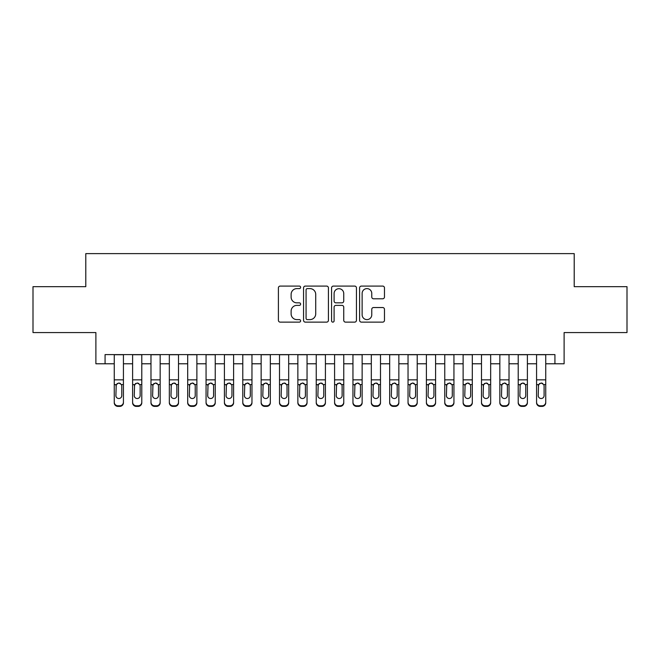 <?xml version="1.0" encoding="UTF-8"?>
<svg xmlns="http://www.w3.org/2000/svg" width="660" height="660" viewBox="0 0 660 660"><rect width="100%" height="100%" fill="white"/><g stroke="black" fill="none" stroke-linecap="round" stroke-linejoin="round"><path stroke-width="0.99" d="M300.622 287.347A1.262 1.262 0 0 0 299.359 286.085L280.211 286.085A1.798 1.798 0 0 0 278.404 287.892L278.404 320.331A1.798 1.798 0 0 0 280.211 322.129L299.359 322.129A1.262 1.262 0 0 0 300.622 320.875A1.262 1.262 0 0 0 299.359 319.613L296.885 319.613A5.767 5.767 0 0 1 291.118 313.846L291.118 311.14A5.767 5.767 0 0 1 296.885 305.374L299.359 305.374A1.262 1.262 0 0 0 300.622 304.111A1.262 1.262 0 0 0 299.359 302.849L296.885 302.849A5.767 5.767 0 0 1 291.118 297.082L291.118 294.376A5.767 5.767 0 0 1 296.885 288.61L299.359 288.61A1.262 1.262 0 0 0 300.622 287.347M382.676 298.79A1.798 1.798 0 0 0 384.475 296.992L384.475 287.892A1.798 1.798 0 0 0 382.676 286.085L361.408 286.085A1.798 1.798 0 0 0 359.601 287.892L359.601 320.331A1.798 1.798 0 0 0 361.408 322.129L382.676 322.129A1.798 1.798 0 0 0 384.475 320.331L384.475 309.334A1.798 1.798 0 0 0 382.676 307.535L373.568 307.535A1.798 1.798 0 0 0 371.77 309.334L371.77 314.787A4.818 4.818 0 0 1 366.943 319.613A4.818 4.818 0 0 1 362.125 314.787L362.125 293.428A4.818 4.818 0 0 1 366.943 288.61A4.818 4.818 0 0 1 371.77 293.428L371.77 296.992A1.798 1.798 0 0 0 373.568 298.79L382.676 298.79M105.072 363.784L105.072 354.601L554.928 354.601L554.928 363.784L564.11 363.784L564.11 332.574L627 332.574L627 286.663L574.208 286.663L574.208 253.613L85.792 253.613L85.792 286.663L33 286.663L33 332.574L95.89 332.574L95.89 363.784L114.254 363.784M328.424 287.892A1.798 1.798 0 0 0 326.617 286.085L305.357 286.085A1.798 1.798 0 0 0 303.55 287.892L303.55 320.331A1.798 1.798 0 0 0 305.357 322.129L326.617 322.129A1.798 1.798 0 0 0 328.424 320.331L328.424 287.892M333.382 286.085L354.643 286.085A1.798 1.798 0 0 1 356.45 287.892L356.45 320.331A1.798 1.798 0 0 1 354.643 322.129L345.543 322.129A1.798 1.798 0 0 1 343.745 320.331L343.745 307.172A1.798 1.798 0 0 0 341.938 305.374L335.899 305.374A1.798 1.798 0 0 0 334.1 307.172L334.1 320.875A1.262 1.262 0 0 1 332.838 322.129A1.262 1.262 0 0 1 331.576 320.875L331.576 287.892A1.798 1.798 0 0 1 333.382 286.085M123.428 363.784L132.611 363.784M141.793 363.784L150.975 363.784M160.157 363.784L169.339 363.784M178.513 363.784L187.696 363.784M196.878 363.784L206.06 363.784M215.242 363.784L224.416 363.784M233.599 363.784L242.781 363.784M251.963 363.784L261.146 363.784M270.328 363.784L279.502 363.784M288.684 363.784L297.866 363.784M307.048 363.784L316.231 363.784M325.413 363.784L334.587 363.784M343.769 363.784L352.951 363.784M362.134 363.784L371.316 363.784M380.498 363.784L389.672 363.784M398.854 363.784L408.037 363.784M417.219 363.784L426.401 363.784M435.584 363.784L444.757 363.784M453.94 363.784L463.122 363.784M472.304 363.784L481.486 363.784M490.66 363.784L499.843 363.784M509.025 363.784L518.207 363.784M527.389 363.784L536.572 363.784M545.746 363.784L554.928 363.784M307.337 288.61A1.262 1.262 0 0 0 306.075 289.872L306.075 318.351A1.262 1.262 0 0 0 307.337 319.613L309.952 319.613A5.767 5.767 0 0 0 315.719 313.846L315.719 294.376A5.767 5.767 0 0 0 309.952 288.61L307.337 288.61M343.745 293.518A4.818 4.818 0 0 0 338.918 288.7A4.818 4.818 0 0 0 334.1 293.518L334.1 301.042A1.798 1.798 0 0 0 335.899 302.849L341.938 302.849A1.798 1.798 0 0 0 343.745 301.042L343.745 293.518M114.254 385.159L114.254 402.163A3.671 3.646 0 0 0 117.925 405.809L119.757 405.809A3.671 3.646 0 0 0 123.428 402.163L123.428 402.74A3.671 3.646 180 0 1 119.757 406.387L119.757 405.809M121.778 395.604L121.778 385.935L121.778 395.604A2.937 2.912 180 0 1 118.841 398.524A2.937 2.912 180 0 0 121.778 395.604M115.904 396.182L115.904 395.604A2.937 2.912 180 0 0 118.841 398.524M117.307 383.419L115.904 385.712M120.376 383.419L118.841 382.981L121.456 384.582L121.778 385.935M123.428 354.601L123.428 402.74M114.254 354.601L114.254 402.74A3.671 3.646 180 0 0 117.925 406.387L119.757 406.387M114.254 384.582L116.226 384.582L115.904 395.604M116.226 384.582L118.841 382.981M132.611 385.159L132.611 402.74A3.671 3.646 180 0 0 136.282 406.387L138.121 406.387L138.121 405.809A3.671 3.646 0 0 0 141.793 402.163L141.793 402.74A3.671 3.646 180 0 1 138.121 406.387M140.143 395.604L140.143 385.935L140.143 395.604A2.937 2.912 180 0 1 137.206 398.524A2.937 2.912 180 0 0 140.143 395.604M134.261 396.182L134.261 395.604A2.937 2.912 180 0 0 137.206 398.524M135.671 383.419L134.261 385.712M138.732 383.419L137.206 382.981L139.813 384.582L140.143 385.935M150.975 385.159L150.975 402.74A3.671 3.646 180 0 0 154.646 406.387L156.486 406.387L156.486 405.809A3.671 3.646 0 0 0 160.157 402.163L160.157 402.74A3.671 3.646 180 0 1 156.486 406.387M158.499 395.604L158.499 385.935L158.499 395.604A2.937 2.912 180 0 1 155.562 398.524A2.937 2.912 180 0 0 158.499 395.604M152.625 396.182L152.625 395.604A2.937 2.912 180 0 0 155.562 398.524M154.027 383.419L152.625 385.712M157.096 383.419L155.562 382.981L158.177 384.582L158.499 385.935M169.339 385.159L169.339 402.74A3.671 3.646 180 0 0 173.011 406.387L174.842 406.387L174.842 405.809A3.671 3.646 0 0 0 178.513 402.163L178.513 402.74A3.671 3.646 180 0 1 174.842 406.387M176.863 395.604L176.863 385.935L176.863 395.604A2.937 2.912 180 0 1 173.926 398.524A2.937 2.912 180 0 0 176.863 395.604M170.989 396.182L170.989 395.604A2.937 2.912 180 0 0 173.926 398.524M172.392 383.419L170.989 385.712M175.461 383.419L173.926 382.981L176.542 384.582L176.863 385.935M187.696 385.159L187.696 402.74A3.671 3.646 180 0 0 191.367 406.387L193.207 406.387L193.207 405.809A3.671 3.646 0 0 0 196.878 402.163L196.878 402.74A3.671 3.646 180 0 1 193.207 406.387M195.228 395.604L195.228 385.935L195.228 395.604A2.937 2.912 180 0 1 192.291 398.524A2.937 2.912 180 0 0 195.228 395.604M189.346 396.182L189.346 395.604A2.937 2.912 180 0 0 192.291 398.524M190.756 383.419L189.346 385.712M193.817 383.419L192.291 382.981L194.898 384.582L195.228 385.935M141.793 354.601L141.793 402.74M132.611 354.601L132.611 402.163A3.671 3.646 0 0 0 136.282 405.809L138.121 405.809M136.282 405.809L136.282 406.387A3.671 3.646 180 0 1 132.611 402.74L132.611 402.163L132.611 402.74M132.611 384.582L134.59 384.582L134.261 395.604M134.59 384.582L137.206 382.981M160.157 354.601L160.157 402.74M150.975 354.601L150.975 402.163A3.671 3.646 0 0 0 154.646 405.809L156.486 405.809M154.646 405.809L154.646 406.387A3.671 3.646 180 0 1 150.975 402.74L150.975 402.163L150.975 402.74M150.975 384.582L152.955 384.582L152.625 395.604M152.955 384.582L155.562 382.981M178.513 354.601L178.513 402.74M169.339 354.601L169.339 402.163A3.671 3.646 0 0 0 173.011 405.809L174.842 405.809M173.011 405.809L173.011 406.387A3.671 3.646 180 0 1 169.339 402.74L169.339 402.163L169.339 402.74M169.339 384.582L171.311 384.582L170.989 395.604M171.311 384.582L173.926 382.981M196.878 354.601L196.878 402.74M187.696 354.601L187.696 402.163A3.671 3.646 0 0 0 191.367 405.809L193.207 405.809M191.367 405.809L191.367 406.387A3.671 3.646 180 0 1 187.696 402.74L187.696 402.163L187.696 402.74M187.696 384.582L189.676 384.582L189.346 395.604M189.676 384.582L192.291 382.981M206.06 385.159L206.06 402.74A3.671 3.646 180 0 0 209.731 406.387L211.571 406.387L211.571 405.809A3.671 3.646 0 0 0 215.242 402.163L215.242 402.74A3.671 3.646 180 0 1 211.571 406.387M213.584 395.604L213.584 385.935L213.584 395.604A2.937 2.912 180 0 1 210.647 398.524A2.937 2.912 180 0 0 213.584 395.604M207.71 396.182L207.71 395.604A2.937 2.912 180 0 0 210.647 398.524M209.113 383.419L207.71 385.712M212.182 383.419L210.647 382.981L213.262 384.582L213.584 385.935M215.242 354.601L215.242 402.74M206.06 354.601L206.06 402.163A3.671 3.646 0 0 0 209.731 405.809L211.571 405.809M209.731 405.809L209.731 406.387A3.671 3.646 180 0 1 206.06 402.74L206.06 402.163L206.06 402.74M206.06 384.582L208.04 384.582L207.71 395.604M208.04 384.582L210.647 382.981M224.416 385.159L224.416 402.74A3.671 3.646 180 0 0 228.096 406.387L229.927 406.387L229.927 405.809A3.671 3.646 0 0 0 233.599 402.163L233.599 402.74A3.671 3.646 180 0 1 229.927 406.387M231.949 395.604L231.949 385.935L231.949 395.604A2.937 2.912 180 0 1 229.012 398.524A2.937 2.912 180 0 0 231.949 395.604M226.075 396.182L226.075 395.604A2.937 2.912 180 0 0 229.012 398.524M227.477 383.419L226.075 385.712M230.546 383.419L229.012 382.981L231.627 384.582L231.949 385.935M233.599 354.601L233.599 402.74M224.416 354.601L224.416 402.163A3.671 3.646 0 0 0 228.096 405.809L229.927 405.809M228.096 405.809L228.096 406.387A3.671 3.646 180 0 1 224.416 402.74L224.416 402.163L224.416 402.74M224.416 384.582L226.397 384.582L226.075 395.604M226.397 384.582L229.012 382.981M242.781 385.159L242.781 402.74A3.671 3.646 180 0 0 246.452 406.387L248.292 406.387L248.292 405.809A3.671 3.646 0 0 0 251.963 402.163L251.963 402.74A3.671 3.646 180 0 1 248.292 406.387M250.313 395.604L250.313 385.935L250.313 395.604A2.937 2.912 180 0 1 247.376 398.524A2.937 2.912 180 0 0 250.313 395.604M244.431 396.182L244.431 395.604A2.937 2.912 180 0 0 247.376 398.524M245.842 383.419L244.431 385.712M248.902 383.419L247.376 382.981L249.983 384.582L250.313 385.935M251.963 354.601L251.963 402.74M242.781 354.601L242.781 402.163A3.671 3.646 0 0 0 246.452 405.809L248.292 405.809M246.452 405.809L246.452 406.387A3.671 3.646 180 0 1 242.781 402.74L242.781 402.163L242.781 402.74M242.781 384.582L244.761 384.582L244.431 395.604M244.761 384.582L247.376 382.981M261.146 385.159L261.146 402.74A3.671 3.646 180 0 0 264.817 406.387L266.648 406.387L266.648 405.809A3.671 3.646 0 0 0 270.328 402.163L270.328 402.74A3.671 3.646 180 0 1 266.648 406.387M268.67 395.604L268.67 385.935L268.67 395.604A2.937 2.912 180 0 1 265.733 398.524A2.937 2.912 180 0 0 268.67 395.604M262.796 396.182L262.796 395.604A2.937 2.912 180 0 0 265.733 398.524M264.198 383.419L262.796 385.712M267.267 383.419L265.733 382.981L268.348 384.582L268.67 385.935M270.328 354.601L270.328 402.74M261.146 354.601L261.146 402.163A3.671 3.646 0 0 0 264.817 405.809L266.648 405.809M264.817 405.809L264.817 406.387A3.671 3.646 180 0 1 261.146 402.74L261.146 402.163L261.146 402.74M261.146 384.582L263.125 384.582L262.796 395.604M263.125 384.582L265.733 382.981M279.502 385.159L279.502 402.74A3.671 3.646 180 0 0 283.181 406.387L285.013 406.387L285.013 405.809A3.671 3.646 0 0 0 288.684 402.163L288.684 402.74A3.671 3.646 180 0 1 285.013 406.387M287.034 395.604L287.034 385.935L287.034 395.604A2.937 2.912 180 0 1 284.097 398.524A2.937 2.912 180 0 0 287.034 395.604M281.16 396.182L281.16 395.604A2.937 2.912 180 0 0 284.097 398.524M282.562 383.419L281.16 385.712M285.632 383.419L284.097 382.981L286.712 384.582L287.034 385.935M288.684 354.601L288.684 402.74M279.502 354.601L279.502 402.163A3.671 3.646 0 0 0 283.181 405.809L285.013 405.809M283.181 405.809L283.181 406.387A3.671 3.646 180 0 1 279.502 402.74L279.502 402.163L279.502 402.74M279.502 384.582L281.482 384.582L281.16 395.604M281.482 384.582L284.097 382.981M297.866 385.159L297.866 402.74A3.671 3.646 180 0 0 301.537 406.387L303.377 406.387L303.377 405.809A3.671 3.646 0 0 0 307.048 402.163L307.048 402.74A3.671 3.646 180 0 1 303.377 406.387M305.399 395.604L305.399 385.935L305.399 395.604A2.937 2.912 180 0 1 302.462 398.524A2.937 2.912 180 0 0 305.399 395.604M299.516 396.182L299.516 395.604A2.937 2.912 180 0 0 302.462 398.524M300.927 383.419L299.516 385.712M303.988 383.419L302.462 382.981L305.068 384.582L305.399 385.935M307.048 354.601L307.048 402.74M297.866 354.601L297.866 402.163A3.671 3.646 0 0 0 301.537 405.809L303.377 405.809M301.537 405.809L301.537 406.387A3.671 3.646 180 0 1 297.866 402.74L297.866 402.163L297.866 402.74M297.866 384.582L299.846 384.582L299.516 395.604M299.846 384.582L302.462 382.981M316.231 385.159L316.231 402.74A3.671 3.646 180 0 0 319.902 406.387L321.733 406.387L321.733 405.809A3.671 3.646 0 0 0 325.413 402.163L325.413 402.74A3.671 3.646 180 0 1 321.733 406.387M323.755 395.604L323.755 385.935L323.755 395.604A2.937 2.912 180 0 1 320.818 398.524A2.937 2.912 180 0 0 323.755 395.604M317.881 396.182L317.881 395.604A2.937 2.912 180 0 0 320.818 398.524M319.283 383.419L317.881 385.712M322.352 383.419L320.818 382.981L323.433 384.582L323.755 385.935M325.413 354.601L325.413 402.74M316.231 354.601L316.231 402.163A3.671 3.646 0 0 0 319.902 405.809L321.733 405.809M319.902 405.809L319.902 406.387A3.671 3.646 180 0 1 316.231 402.74L316.231 402.163L316.231 402.74M316.231 384.582L318.202 384.582L317.881 395.604M318.202 384.582L320.818 382.981M334.587 385.159L334.587 402.74A3.671 3.646 180 0 0 338.266 406.387L340.098 406.387L340.098 405.809A3.671 3.646 0 0 0 343.769 402.163L343.769 402.74A3.671 3.646 180 0 1 340.098 406.387M342.119 395.604L342.119 385.935L342.119 395.604A2.937 2.912 180 0 1 339.182 398.524A2.937 2.912 180 0 0 342.119 395.604M336.245 396.182L336.245 395.604A2.937 2.912 180 0 0 339.182 398.524M337.648 383.419L336.245 385.712M340.717 383.419L339.182 382.981L341.798 384.582L342.119 385.935M343.769 354.601L343.769 402.74M334.587 354.601L334.587 402.163A3.671 3.646 0 0 0 338.266 405.809L340.098 405.809M338.266 405.809L338.266 406.387A3.671 3.646 180 0 1 334.587 402.74L334.587 402.163L334.587 402.74M334.587 384.582L336.567 384.582L336.245 395.604M336.567 384.582L339.182 382.981M352.951 385.159L352.951 402.74A3.671 3.646 180 0 0 356.623 406.387L358.462 406.387L358.462 405.809A3.671 3.646 0 0 0 362.134 402.163L362.134 402.74A3.671 3.646 180 0 1 358.462 406.387M360.484 395.604L360.484 385.935L360.484 395.604A2.937 2.912 180 0 1 357.538 398.524A2.937 2.912 180 0 0 360.484 395.604M354.601 396.182L354.601 395.604A2.937 2.912 180 0 0 357.538 398.524M356.012 383.419L354.601 385.712M359.073 383.419L357.538 382.981L360.154 384.582L360.484 385.935M362.134 354.601L362.134 402.74M352.951 354.601L352.951 402.163A3.671 3.646 0 0 0 356.623 405.809L358.462 405.809M356.623 405.809L356.623 406.387A3.671 3.646 180 0 1 352.951 402.74L352.951 402.163L352.951 402.74M352.951 384.582L354.932 384.582L354.601 395.604M354.932 384.582L357.538 382.981M371.316 385.159L371.316 402.74A3.671 3.646 180 0 0 374.987 406.387L376.819 406.387L376.819 405.809A3.671 3.646 0 0 0 380.498 402.163L380.498 402.74A3.671 3.646 180 0 1 376.819 406.387M378.84 395.604L378.84 385.935L378.84 395.604A2.937 2.912 180 0 1 375.903 398.524A2.937 2.912 180 0 0 378.84 395.604M372.966 396.182L372.966 395.604A2.937 2.912 180 0 0 375.903 398.524M374.368 383.419L372.966 385.712M377.438 383.419L375.903 382.981L378.518 384.582L378.84 385.935M380.498 354.601L380.498 402.74M371.316 354.601L371.316 402.163A3.671 3.646 0 0 0 374.987 405.809L376.819 405.809M374.987 405.809L374.987 406.387A3.671 3.646 180 0 1 371.316 402.74L371.316 402.163L371.316 402.74M371.316 384.582L373.288 384.582L372.966 395.604M373.288 384.582L375.903 382.981M389.672 385.159L389.672 402.74A3.671 3.646 180 0 0 393.352 406.387L395.183 406.387L395.183 405.809A3.671 3.646 0 0 0 398.854 402.163L398.854 402.74A3.671 3.646 180 0 1 395.183 406.387M397.204 395.604L397.204 385.935L397.204 395.604A2.937 2.912 180 0 1 394.267 398.524A2.937 2.912 180 0 0 397.204 395.604M391.33 396.182L391.33 395.604A2.937 2.912 180 0 0 394.267 398.524M392.733 383.419L391.33 385.712M395.802 383.419L394.267 382.981L396.874 384.582L397.204 385.935M398.854 354.601L398.854 402.74M389.672 354.601L389.672 402.163A3.671 3.646 0 0 0 393.352 405.809L395.183 405.809M393.352 405.809L393.352 406.387A3.671 3.646 180 0 1 389.672 402.74L389.672 402.163L389.672 402.74M389.672 384.582L391.652 384.582L391.33 395.604M391.652 384.582L394.267 382.981M408.037 385.159L408.037 402.74A3.671 3.646 180 0 0 411.708 406.387L413.548 406.387L413.548 405.809A3.671 3.646 0 0 0 417.219 402.163L417.219 402.74A3.671 3.646 180 0 1 413.548 406.387M415.569 395.604L415.569 385.935L415.569 395.604A2.937 2.912 180 0 1 412.624 398.524A2.937 2.912 180 0 0 415.569 395.604M409.687 396.182L409.687 395.604A2.937 2.912 180 0 0 412.624 398.524M411.097 383.419L409.687 385.712M414.158 383.419L412.624 382.981L415.239 384.582L415.569 385.935M417.219 354.601L417.219 402.74M408.037 354.601L408.037 402.163A3.671 3.646 0 0 0 411.708 405.809L413.548 405.809M411.708 405.809L411.708 406.387A3.671 3.646 180 0 1 408.037 402.74L408.037 402.163L408.037 402.74M408.037 384.582L410.017 384.582L409.687 395.604M410.017 384.582L412.624 382.981M426.401 385.159L426.401 402.74A3.671 3.646 180 0 0 430.072 406.387L431.904 406.387L431.904 405.809A3.671 3.646 0 0 0 435.584 402.163L435.584 402.74A3.671 3.646 180 0 1 431.904 406.387M433.925 395.604L433.925 385.935L433.925 395.604A2.937 2.912 180 0 1 430.988 398.524A2.937 2.912 180 0 0 433.925 395.604M428.051 396.182L428.051 395.604A2.937 2.912 180 0 0 430.988 398.524M429.454 383.419L428.051 385.712M432.523 383.419L430.988 382.981L433.603 384.582L433.925 385.935M435.584 354.601L435.584 402.74M426.401 354.601L426.401 402.163A3.671 3.646 0 0 0 430.072 405.809L431.904 405.809M430.072 405.809L430.072 406.387A3.671 3.646 180 0 1 426.401 402.74L426.401 402.163L426.401 402.74M426.401 384.582L428.373 384.582L428.051 395.604M428.373 384.582L430.988 382.981M444.757 385.159L444.757 402.74A3.671 3.646 180 0 0 448.429 406.387L450.268 406.387L450.268 405.809A3.671 3.646 0 0 0 453.94 402.163L453.94 402.74A3.671 3.646 180 0 1 450.268 406.387M452.29 395.604L452.29 385.935L452.29 395.604A2.937 2.912 180 0 1 449.353 398.524A2.937 2.912 180 0 0 452.29 395.604M446.416 396.182L446.416 395.604A2.937 2.912 180 0 0 449.353 398.524M447.818 383.419L446.416 385.712M450.887 383.419L449.353 382.981L451.96 384.582L452.29 385.935M453.94 354.601L453.94 402.74M444.757 354.601L444.757 402.163A3.671 3.646 0 0 0 448.429 405.809L450.268 405.809M448.429 405.809L448.429 406.387A3.671 3.646 180 0 1 444.757 402.74L444.757 402.163L444.757 402.74M444.757 384.582L446.737 384.582L446.416 395.604M446.737 384.582L449.353 382.981M463.122 385.159L463.122 402.74A3.671 3.646 180 0 0 466.793 406.387L468.633 406.387L468.633 405.809A3.671 3.646 0 0 0 472.304 402.163L472.304 402.74A3.671 3.646 180 0 1 468.633 406.387M470.654 395.604L470.654 385.935L470.654 395.604A2.937 2.912 180 0 1 467.709 398.524A2.937 2.912 180 0 0 470.654 395.604M464.772 396.182L464.772 395.604A2.937 2.912 180 0 0 467.709 398.524M466.183 383.419L464.772 385.712M469.243 383.419L467.709 382.981L470.324 384.582L470.654 385.935M472.304 354.601L472.304 402.74M463.122 354.601L463.122 402.163A3.671 3.646 0 0 0 466.793 405.809L468.633 405.809M466.793 405.809L466.793 406.387A3.671 3.646 180 0 1 463.122 402.74L463.122 402.163L463.122 402.74M463.122 384.582L465.102 384.582L464.772 395.604M465.102 384.582L467.709 382.981M481.486 385.159L481.486 402.74A3.671 3.646 180 0 0 485.158 406.387L486.989 406.387L486.989 405.809A3.671 3.646 0 0 0 490.66 402.163L490.66 402.74A3.671 3.646 180 0 1 486.989 406.387M489.01 395.604L489.01 385.935L489.01 395.604A2.937 2.912 180 0 1 486.073 398.524A2.937 2.912 180 0 0 489.01 395.604M483.136 396.182L483.136 395.604A2.937 2.912 180 0 0 486.073 398.524M484.539 383.419L483.136 385.712M487.608 383.419L486.073 382.981L488.689 384.582L489.01 385.935M490.66 354.601L490.66 402.74M481.486 354.601L481.486 402.163A3.671 3.646 0 0 0 485.158 405.809L486.989 405.809M485.158 405.809L485.158 406.387A3.671 3.646 180 0 1 481.486 402.74L481.486 402.163L481.486 402.74M481.486 384.582L483.458 384.582L483.136 395.604M483.458 384.582L486.073 382.981M499.843 385.159L499.843 402.74A3.671 3.646 180 0 0 503.514 406.387L505.354 406.387L505.354 405.809A3.671 3.646 0 0 0 509.025 402.163L509.025 402.74A3.671 3.646 180 0 1 505.354 406.387M507.375 395.604L507.375 385.935L507.375 395.604A2.937 2.912 180 0 1 504.438 398.524A2.937 2.912 180 0 0 507.375 395.604M501.501 396.182L501.501 395.604A2.937 2.912 180 0 0 504.438 398.524M502.904 383.419L501.501 385.712M505.972 383.419L504.438 382.981L507.045 384.582L507.375 385.935M509.025 354.601L509.025 402.74M499.843 354.601L499.843 402.163A3.671 3.646 0 0 0 503.514 405.809L505.354 405.809M503.514 405.809L503.514 406.387A3.671 3.646 180 0 1 499.843 402.74L499.843 402.163L499.843 402.74M499.843 384.582L501.823 384.582L501.501 395.604M501.823 384.582L504.438 382.981M518.207 385.159L518.207 402.74A3.671 3.646 180 0 0 521.879 406.387L523.718 406.387L523.718 405.809A3.671 3.646 0 0 0 527.389 402.163L527.389 402.74A3.671 3.646 180 0 1 523.718 406.387M525.74 395.604L525.74 385.935L525.74 395.604A2.937 2.912 180 0 1 522.794 398.524A2.937 2.912 180 0 0 525.74 395.604M519.857 396.182L519.857 395.604A2.937 2.912 180 0 0 522.794 398.524M521.268 383.419L519.857 385.712M524.329 383.419L522.794 382.981L525.409 384.582L525.74 385.935M527.389 354.601L527.389 402.74M518.207 354.601L518.207 402.163A3.671 3.646 0 0 0 521.879 405.809L523.718 405.809M521.879 405.809L521.879 406.387A3.671 3.646 180 0 1 518.207 402.74L518.207 402.163L518.207 402.74M518.207 384.582L520.187 384.582L519.857 395.604M520.187 384.582L522.794 382.981M536.572 385.159L536.572 402.74A3.671 3.646 180 0 0 540.243 406.387L542.074 406.387L542.074 405.809A3.671 3.646 0 0 0 545.746 402.163L545.746 402.74A3.671 3.646 180 0 1 542.074 406.387M544.096 395.604L544.096 385.935L544.096 395.604A2.937 2.912 180 0 1 541.159 398.524A2.937 2.912 180 0 0 544.096 395.604M538.222 396.182L538.222 395.604A2.937 2.912 180 0 0 541.159 398.524M539.624 383.419L538.222 385.712M542.693 383.419L541.159 382.981L543.774 384.582L544.096 385.935M545.746 354.601L545.746 402.74M536.572 354.601L536.572 402.163A3.671 3.646 0 0 0 540.243 405.809L542.074 405.809M540.243 405.809L540.243 406.387A3.671 3.646 180 0 1 536.572 402.74L536.572 402.163L536.572 402.74M536.572 384.582L538.543 384.582L538.222 395.604M538.543 384.582L541.159 382.981M121.456 384.582L123.428 384.582M114.254 379.838L123.428 379.838M114.254 354.733L123.428 354.733M117.925 405.809L117.925 406.387M139.813 384.582L141.793 384.582M132.611 379.838L141.793 379.838M132.611 354.733L141.793 354.733M158.177 384.582L160.157 384.582M150.975 379.838L160.157 379.838M150.975 354.733L160.157 354.733M176.542 384.582L178.513 384.582M169.339 379.838L178.513 379.838M169.339 354.733L178.513 354.733M194.898 384.582L196.878 384.582M187.696 379.838L196.878 379.838M187.696 354.733L196.878 354.733M213.262 384.582L215.242 384.582M206.06 379.838L215.242 379.838M206.06 354.733L215.242 354.733M231.627 384.582L233.599 384.582M224.416 379.838L233.599 379.838M224.416 354.733L233.599 354.733M249.983 384.582L251.963 384.582M242.781 379.838L251.963 379.838M242.781 354.733L251.963 354.733M268.348 384.582L270.328 384.582M261.146 379.838L270.328 379.838M261.146 354.733L270.328 354.733M286.712 384.582L288.684 384.582M279.502 379.838L288.684 379.838M279.502 354.733L288.684 354.733M305.068 384.582L307.048 384.582M297.866 379.838L307.048 379.838M297.866 354.733L307.048 354.733M323.433 384.582L325.413 384.582M316.231 379.838L325.413 379.838M316.231 354.733L325.413 354.733M341.798 384.582L343.769 384.582M334.587 379.838L343.769 379.838M334.587 354.733L343.769 354.733M360.154 384.582L362.134 384.582M352.951 379.838L362.134 379.838M352.951 354.733L362.134 354.733M378.518 384.582L380.498 384.582M371.316 379.838L380.498 379.838M371.316 354.733L380.498 354.733M396.874 384.582L398.854 384.582M389.672 379.838L398.854 379.838M389.672 354.733L398.854 354.733M415.239 384.582L417.219 384.582M408.037 379.838L417.219 379.838M408.037 354.733L417.219 354.733M433.603 384.582L435.584 384.582M426.401 379.838L435.584 379.838M426.401 354.733L435.584 354.733M451.96 384.582L453.94 384.582M444.757 379.838L453.94 379.838M444.757 354.733L453.94 354.733M470.324 384.582L472.304 384.582M463.122 379.838L472.304 379.838M463.122 354.733L472.304 354.733M488.689 384.582L490.66 384.582M481.486 379.838L490.66 379.838M481.486 354.733L490.66 354.733M507.045 384.582L509.025 384.582M499.843 379.838L509.025 379.838M499.843 354.733L509.025 354.733M525.409 384.582L527.389 384.582M518.207 379.838L527.389 379.838M518.207 354.733L527.389 354.733M543.774 384.582L545.746 384.582M536.572 379.838L545.746 379.838M536.572 354.733L545.746 354.733"/></g></svg>
